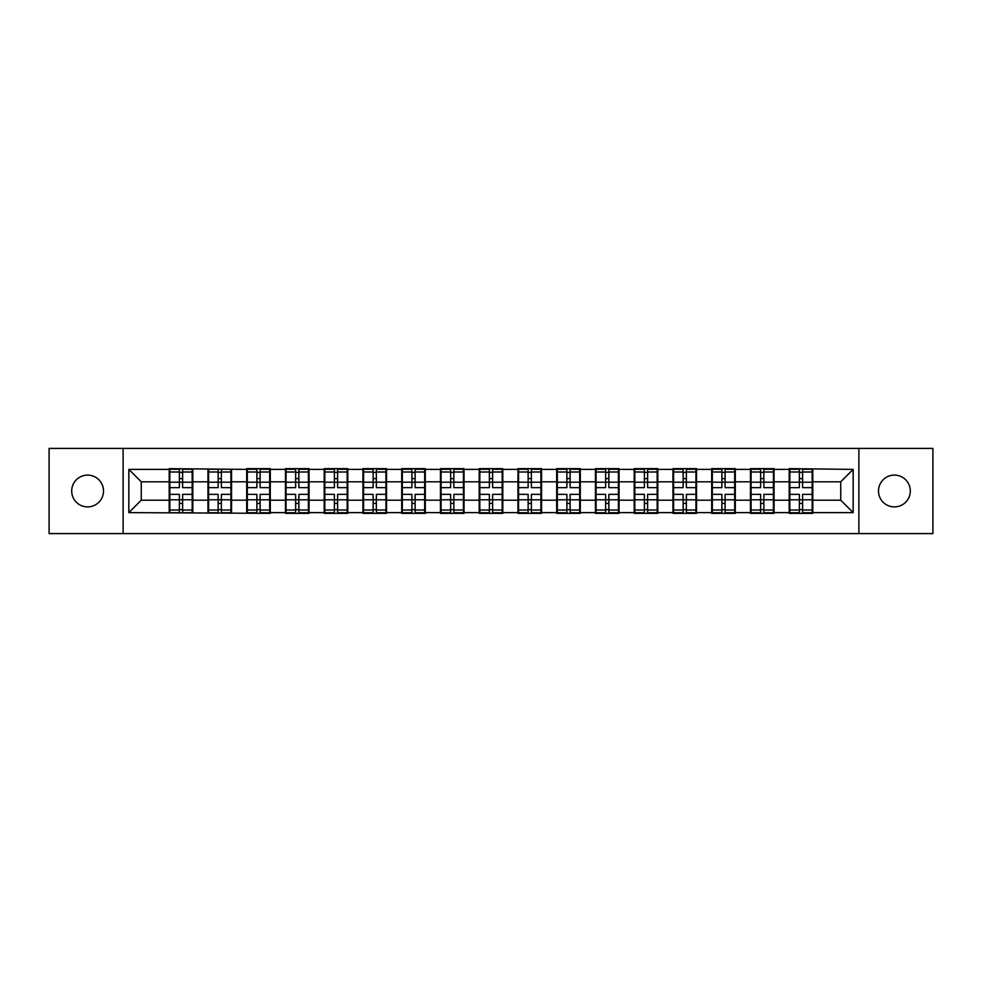 <?xml version="1.0" encoding="UTF-8"?>
<svg xmlns="http://www.w3.org/2000/svg" width="982" height="982" viewBox="0 0 982 982"><rect width="100%" height="100%" fill="white"/><g stroke="black" fill="none" stroke-linecap="round" stroke-linejoin="round"><path stroke-width="1.47" d="M894.393 506.896A15.896 15.896 0 0 1 878.497 491A15.896 15.896 0 0 1 894.393 475.104A15.896 15.896 0 0 1 910.302 491A15.896 15.896 0 0 1 894.393 506.896M87.607 506.896A15.896 15.896 0 0 1 71.698 491A15.896 15.896 0 0 1 87.607 475.104A15.896 15.896 0 0 1 103.503 491A15.896 15.896 0 0 1 87.607 506.896M858.882 533.594L932.9 533.594L932.9 448.406L858.882 448.406L858.882 533.594L123.118 533.594L123.118 448.406L49.1 448.406L49.1 533.594L123.118 533.594M812.801 489.134L812.175 489.134M789.823 489.134L789.197 489.134M789.197 492.866L789.823 492.866M812.175 492.866L812.801 492.866M774.049 489.134L773.423 489.134M751.07 489.134L750.457 489.134M750.457 492.866L751.07 492.866M773.423 492.866L774.049 492.866M735.297 489.134L734.683 489.134M712.318 489.134L711.704 489.134M711.704 492.866L712.318 492.866M734.683 492.866L735.297 492.866M696.545 489.134L695.931 489.134M673.578 489.134L672.952 489.134M672.952 492.866L673.578 492.866M695.931 492.866L696.545 492.866M657.805 489.134L657.179 489.134M634.826 489.134L634.2 489.134M634.2 492.866L634.826 492.866M657.179 492.866L657.805 492.866M619.053 489.134L618.427 489.134M596.074 489.134L595.448 489.134M595.448 492.866L596.074 492.866M618.427 492.866L619.053 492.866M580.301 489.134L579.675 489.134M557.322 489.134L556.696 489.134M556.696 492.866L557.322 492.866M579.675 492.866L580.301 492.866M541.548 489.134L540.922 489.134M518.57 489.134L517.956 489.134M517.956 492.866L518.57 492.866M540.922 492.866L541.548 492.866M502.796 489.134L502.183 489.134M479.817 489.134L479.204 489.134M479.204 492.866L479.817 492.866M502.183 492.866L502.796 492.866M464.044 489.134L463.43 489.134M441.078 489.134L440.452 489.134M440.452 492.866L441.078 492.866M463.43 492.866L464.044 492.866M425.304 489.134L424.678 489.134M402.325 489.134L401.699 489.134M401.699 492.866L402.325 492.866M424.678 492.866L425.304 492.866M386.552 489.134L385.926 489.134M363.573 489.134L362.947 489.134M362.947 492.866L363.573 492.866M385.926 492.866L386.552 492.866M347.8 489.134L347.174 489.134M324.821 489.134L324.195 489.134M324.195 492.866L324.821 492.866M347.174 492.866L347.8 492.866M309.048 489.134L308.422 489.134M286.069 489.134L285.455 489.134M285.455 492.866L286.069 492.866M308.422 492.866L309.048 492.866M270.296 489.134L269.682 489.134M247.317 489.134L246.703 489.134M246.703 492.866L247.317 492.866M269.682 492.866L270.296 492.866M231.543 489.134L230.93 489.134M208.577 489.134L207.951 489.134M207.951 492.866L208.577 492.866M230.93 492.866L231.543 492.866M858.882 448.406L123.118 448.406M840.739 500.194L840.739 481.806L812.801 481.806L812.801 500.194L840.739 500.194L853.162 512.616L853.162 469.384L789.197 468.647L789.197 481.806L774.049 481.806L774.049 500.194L789.197 500.194L789.197 481.806M853.162 512.616L812.801 512.616L812.801 513.353L789.197 513.353L789.197 512.616L774.049 512.616L774.049 513.353L750.457 513.353L750.457 512.616L735.297 512.616L735.297 513.353L711.704 513.353L711.704 512.616L696.545 512.616L696.545 513.353L672.952 513.353L672.952 512.616L657.805 512.616L657.805 513.353L634.2 513.353L634.2 512.616L619.053 512.616L619.053 513.353L595.448 513.353L595.448 512.616L580.301 512.616L580.301 513.353L556.696 513.353L556.696 512.616L541.548 512.616L541.548 513.353L517.956 513.353L517.956 512.616L502.796 512.616L502.796 513.353L479.204 513.353L479.204 512.616L464.044 512.616L464.044 513.353L440.452 513.353L440.452 512.616L425.304 512.616L425.304 513.353L401.699 513.353L401.699 512.616L386.552 512.616L386.552 513.353L362.947 513.353L362.947 512.616L347.8 512.616L347.8 513.353L324.195 513.353L324.195 512.616L309.048 512.616L309.048 513.353L285.455 513.353L285.455 512.616L270.296 512.616L270.296 513.353L128.838 512.616L128.838 469.384L169.199 469.384L169.199 481.806L141.261 481.806L141.261 500.194L169.199 500.194L169.199 481.806M789.197 469.384L774.049 469.384L774.049 468.647L750.457 468.647L750.457 469.384L735.297 469.384L735.297 468.647L711.704 468.647L711.704 469.384L696.545 469.384L696.545 468.647L672.952 468.647L672.952 469.384L657.805 469.384L657.805 468.647L634.2 468.647L634.2 469.384L619.053 469.384L619.053 468.647L595.448 468.647L595.448 469.384L580.301 469.384L580.301 468.647L556.696 468.647L556.696 469.384L541.548 469.384L541.548 468.647L517.956 468.647L517.956 469.384L502.796 469.384L502.796 468.647L479.204 468.647L479.204 469.384L464.044 469.384L464.044 468.647L440.452 468.647L440.452 469.384L425.304 469.384L425.304 468.647L401.699 468.647L401.699 469.384L386.552 469.384L386.552 468.647L362.947 468.647L362.947 469.384L347.8 469.384L347.8 468.647L324.195 468.647L324.195 469.384L309.048 469.384L309.048 468.647L285.455 468.647L285.455 469.384L270.296 469.384L270.296 468.647L246.703 468.647L246.703 469.384L169.199 468.647L169.199 469.384M789.197 500.194L789.197 512.616M774.049 500.194L774.049 512.616M774.049 469.384L774.049 481.806M735.297 500.194L750.457 500.194L750.457 481.806L735.297 481.806L735.297 512.616M750.457 500.194L750.457 512.616M750.457 469.384L750.457 481.806M735.297 469.384L735.297 481.806M696.545 500.194L711.704 500.194L711.704 481.806L696.545 481.806L696.545 512.616M711.704 500.194L711.704 512.616M711.704 469.384L711.704 481.806M696.545 469.384L696.545 481.806M657.805 500.194L672.952 500.194L672.952 481.806L657.805 481.806L657.805 512.616M672.952 500.194L672.952 512.616M672.952 469.384L672.952 481.806M657.805 469.384L657.805 481.806M619.053 500.194L634.2 500.194L634.2 481.806L619.053 481.806L619.053 512.616M634.2 500.194L634.2 512.616M634.2 469.384L634.2 481.806M619.053 469.384L619.053 481.806M580.301 500.194L595.448 500.194L595.448 481.806L580.301 481.806L580.301 512.616M595.448 500.194L595.448 512.616M595.448 469.384L595.448 481.806M580.301 469.384L580.301 481.806M541.548 500.194L556.696 500.194L556.696 481.806L541.548 481.806L541.548 512.616M556.696 500.194L556.696 512.616M556.696 469.384L556.696 481.806M541.548 469.384L541.548 481.806M502.796 500.194L517.956 500.194L517.956 481.806L502.796 481.806L502.796 512.616M517.956 500.194L517.956 512.616M517.956 469.384L517.956 481.806M502.796 469.384L502.796 481.806M464.044 500.194L479.204 500.194L479.204 481.806L464.044 481.806L464.044 512.616M479.204 500.194L479.204 512.616M479.204 469.384L479.204 481.806M464.044 469.384L464.044 481.806M425.304 500.194L440.452 500.194L440.452 481.806L425.304 481.806L425.304 512.616M440.452 500.194L440.452 512.616M440.452 469.384L440.452 481.806M425.304 469.384L425.304 481.806M386.552 500.194L401.699 500.194L401.699 481.806L386.552 481.806L386.552 512.616M401.699 500.194L401.699 512.616M401.699 469.384L401.699 481.806M386.552 469.384L386.552 481.806M347.8 500.194L362.947 500.194L362.947 481.806L347.8 481.806L347.8 512.616M362.947 500.194L362.947 512.616M362.947 469.384L362.947 481.806M347.8 469.384L347.8 481.806M309.048 500.194L324.195 500.194L324.195 481.806L309.048 481.806L309.048 512.616M324.195 500.194L324.195 512.616M324.195 469.384L324.195 481.806M309.048 469.384L309.048 481.806M270.296 500.194L285.455 500.194L285.455 481.806L270.296 481.806L270.296 512.616M285.455 500.194L285.455 512.616M285.455 469.384L285.455 481.806M270.296 469.384L270.296 481.806M231.543 500.194L246.703 500.194L246.703 481.806L231.543 481.806L231.543 512.616M246.703 500.194L246.703 512.616M246.703 469.384L246.703 481.806M231.543 469.384L231.543 481.806M192.803 500.194L207.951 500.194L207.951 481.806L192.803 481.806L192.803 512.616M207.951 500.194L207.951 512.616M207.951 469.384L207.951 481.806M192.803 469.384L192.803 481.806M192.803 489.134L192.177 489.134M169.825 489.134L169.199 489.134M169.199 492.866L169.825 492.866M192.177 492.866L192.803 492.866M169.199 500.194L169.199 512.616M141.261 500.194L128.838 512.616M128.838 469.384L141.261 481.806M812.801 500.194L812.801 512.616M812.801 469.384L812.801 481.806M853.162 469.384L840.739 481.806M169.825 482.199L179.387 482.199L179.387 469.261L169.825 469.261L169.825 494.351L179.387 494.351L179.387 499.801L182.615 499.777L182.615 494.351L192.177 494.351L192.177 469.261L182.615 469.261L182.615 471.998L192.177 471.998M179.387 478.602L182.615 478.602M182.615 472.367L179.387 472.367M169.825 487.649L179.387 487.649L179.387 482.199L182.615 482.223L182.615 487.649L192.177 487.649M169.825 471.998L179.387 471.998M179.387 509.633L182.615 509.633M179.387 503.398L182.615 503.398M169.825 512.739L179.387 512.739L179.387 510.002L169.825 510.002L169.825 512.739M169.825 494.351L169.825 499.801L179.387 499.801L179.387 510.002M169.825 499.801L169.825 510.002M192.177 494.351L192.177 512.739L182.615 512.739L182.615 510.002L192.177 510.002M192.177 499.801L182.615 499.801L182.615 510.002M192.177 482.199L182.615 482.199L182.615 471.998M208.577 482.199L218.139 482.199L218.139 469.261L208.577 469.261L208.577 494.351L218.139 494.351L218.139 499.801L221.367 499.777L221.367 494.351L230.93 494.351L230.93 469.261L221.367 469.261L221.367 471.998L230.93 471.998M218.139 478.602L221.367 478.602M221.367 472.367L218.139 472.367M208.577 487.649L218.139 487.649L218.139 482.199L221.367 482.223L221.367 487.649L230.93 487.649M208.577 471.998L218.139 471.998M218.139 509.633L221.367 509.633M218.139 503.398L221.367 503.398M208.577 512.739L218.139 512.739L218.139 510.002L208.577 510.002L208.577 512.739M208.577 494.351L208.577 499.801L218.139 499.801L218.139 510.002M208.577 499.801L208.577 510.002M230.93 494.351L230.93 512.739L221.367 512.739L221.367 510.002L230.93 510.002M230.93 499.801L221.367 499.801L221.367 510.002M230.93 482.199L221.367 482.199L221.367 471.998M247.317 482.199L256.879 482.199L256.879 469.261L247.317 469.261L247.317 494.351L256.879 494.351L256.879 499.801L260.12 499.777L260.12 494.351L269.682 494.351L269.682 469.261L260.12 469.261L260.12 471.998L269.682 471.998M256.879 478.602L260.12 478.602M260.12 472.367L256.879 472.367M247.317 487.649L256.879 487.649L256.879 482.199L260.12 482.223L260.12 487.649L269.682 487.649M247.317 471.998L256.879 471.998M256.879 509.633L260.12 509.633M256.879 503.398L260.12 503.398M247.317 512.739L256.879 512.739L256.879 510.002L247.317 510.002L247.317 512.739M247.317 494.351L247.317 499.801L256.879 499.801L256.879 510.002M247.317 499.801L247.317 510.002M269.682 494.351L269.682 512.739L260.12 512.739L260.12 510.002L269.682 510.002M269.682 499.801L260.12 499.801L260.12 510.002M269.682 482.199L260.12 482.199L260.12 471.998M286.069 482.199L295.631 482.199L295.631 469.261L286.069 469.261L286.069 494.351L295.631 494.351L295.631 499.801L298.859 499.777L298.859 494.351L308.422 494.351L308.422 469.261L298.859 469.261L298.859 471.998L308.422 471.998M295.631 478.602L298.859 478.602M298.859 472.367L295.631 472.367M286.069 487.649L295.631 487.649L295.631 482.199L298.859 482.223L298.859 487.649L308.422 487.649M286.069 471.998L295.631 471.998M295.631 509.633L298.859 509.633M295.631 503.398L298.859 503.398M286.069 512.739L295.631 512.739L295.631 510.002L286.069 510.002L286.069 512.739M286.069 494.351L286.069 499.801L295.631 499.801L295.631 510.002M286.069 499.801L286.069 510.002M308.422 494.351L308.422 512.739L298.859 512.739L298.859 510.002L308.422 510.002M308.422 499.801L298.859 499.801L298.859 510.002M308.422 482.199L298.859 482.199L298.859 471.998M324.821 482.199L334.383 482.199L334.383 469.261L324.821 469.261L324.821 494.351L334.383 494.351L334.383 499.801L337.612 499.777L337.612 494.351L347.174 494.351L347.174 469.261L337.612 469.261L337.612 471.998L347.174 471.998M334.383 478.602L337.612 478.602M337.612 472.367L334.383 472.367M324.821 487.649L334.383 487.649L334.383 482.199L337.612 482.223L337.612 487.649L347.174 487.649M324.821 471.998L334.383 471.998M334.383 509.633L337.612 509.633M334.383 503.398L337.612 503.398M324.821 512.739L334.383 512.739L334.383 510.002L324.821 510.002L324.821 512.739M324.821 494.351L324.821 499.801L334.383 499.801L334.383 510.002M324.821 499.801L324.821 510.002M347.174 494.351L347.174 512.739L337.612 512.739L337.612 510.002L347.174 510.002M347.174 499.801L337.612 499.801L337.612 510.002M347.174 482.199L337.612 482.199L337.612 471.998M363.573 482.199L373.135 482.199L373.135 469.261L363.573 469.261L363.573 494.351L373.135 494.351L373.135 499.801L376.364 499.777L376.364 494.351L385.926 494.351L385.926 469.261L376.364 469.261L376.364 471.998L385.926 471.998M373.135 478.602L376.364 478.602M376.364 472.367L373.135 472.367M363.573 487.649L373.135 487.649L373.135 482.199L376.364 482.223L376.364 487.649L385.926 487.649M363.573 471.998L373.135 471.998M373.135 509.633L376.364 509.633M373.135 503.398L376.364 503.398M363.573 512.739L373.135 512.739L373.135 510.002L363.573 510.002L363.573 512.739M363.573 494.351L363.573 499.801L373.135 499.801L373.135 510.002M363.573 499.801L363.573 510.002M385.926 494.351L385.926 512.739L376.364 512.739L376.364 510.002L385.926 510.002M385.926 499.801L376.364 499.801L376.364 510.002M385.926 482.199L376.364 482.199L376.364 471.998M402.325 482.199L411.888 482.199L411.888 469.261L402.325 469.261L402.325 494.351L411.888 494.351L411.888 499.801L415.116 499.777L415.116 494.351L424.678 494.351L424.678 469.261L415.116 469.261L415.116 471.998L424.678 471.998M411.888 478.602L415.116 478.602M415.116 472.367L411.888 472.367M402.325 487.649L411.888 487.649L411.888 482.199L415.116 482.223L415.116 487.649L424.678 487.649M402.325 471.998L411.888 471.998M411.888 509.633L415.116 509.633M411.888 503.398L415.116 503.398M402.325 512.739L411.888 512.739L411.888 510.002L402.325 510.002L402.325 512.739M402.325 494.351L402.325 499.801L411.888 499.801L411.888 510.002M402.325 499.801L402.325 510.002M424.678 494.351L424.678 512.739L415.116 512.739L415.116 510.002L424.678 510.002M424.678 499.801L415.116 499.801L415.116 510.002M424.678 482.199L415.116 482.199L415.116 471.998M441.078 482.199L450.64 482.199L450.64 469.261L441.078 469.261L441.078 494.351L450.64 494.351L450.64 499.801L453.868 499.777L453.868 494.351L463.43 494.351L463.43 469.261L453.868 469.261L453.868 471.998L463.43 471.998M450.64 478.602L453.868 478.602M453.868 472.367L450.64 472.367M441.078 487.649L450.64 487.649L450.64 482.199L453.868 482.223L453.868 487.649L463.43 487.649M441.078 471.998L450.64 471.998M450.64 509.633L453.868 509.633M450.64 503.398L453.868 503.398M441.078 512.739L450.64 512.739L450.64 510.002L441.078 510.002L441.078 512.739M441.078 494.351L441.078 499.801L450.64 499.801L450.64 510.002M441.078 499.801L441.078 510.002M463.43 494.351L463.43 512.739L453.868 512.739L453.868 510.002L463.43 510.002M463.43 499.801L453.868 499.801L453.868 510.002M463.43 482.199L453.868 482.199L453.868 471.998M479.817 482.199L489.38 482.199L489.38 469.261L479.817 469.261L479.817 494.351L489.38 494.351L489.38 499.801L492.62 499.777L492.62 494.351L502.183 494.351L502.183 469.261L492.62 469.261L492.62 471.998L502.183 471.998M489.38 478.602L492.62 478.602M492.62 472.367L489.38 472.367M479.817 487.649L489.38 487.649L489.38 482.199L492.62 482.223L492.62 487.649L502.183 487.649M479.817 471.998L489.38 471.998M489.38 509.633L492.62 509.633M489.38 503.398L492.62 503.398M479.817 512.739L489.38 512.739L489.38 510.002L479.817 510.002L479.817 512.739M479.817 494.351L479.817 499.801L489.38 499.801L489.38 510.002M479.817 499.801L479.817 510.002M502.183 494.351L502.183 512.739L492.62 512.739L492.62 510.002L502.183 510.002M502.183 499.801L492.62 499.801L492.62 510.002M502.183 482.199L492.62 482.199L492.62 471.998M518.57 482.199L528.132 482.199L528.132 469.261L518.57 469.261L518.57 494.351L528.132 494.351L528.132 499.801L531.36 499.777L531.36 494.351L540.922 494.351L540.922 469.261L531.36 469.261L531.36 471.998L540.922 471.998M528.132 478.602L531.36 478.602M531.36 472.367L528.132 472.367M518.57 487.649L528.132 487.649L528.132 482.199L531.36 482.223L531.36 487.649L540.922 487.649M518.57 471.998L528.132 471.998M528.132 509.633L531.36 509.633M528.132 503.398L531.36 503.398M518.57 512.739L528.132 512.739L528.132 510.002L518.57 510.002L518.57 512.739M518.57 494.351L518.57 499.801L528.132 499.801L528.132 510.002M518.57 499.801L518.57 510.002M540.922 494.351L540.922 512.739L531.36 512.739L531.36 510.002L540.922 510.002M540.922 499.801L531.36 499.801L531.36 510.002M540.922 482.199L531.36 482.199L531.36 471.998M557.322 482.199L566.884 482.199L566.884 469.261L557.322 469.261L557.322 494.351L566.884 494.351L566.884 499.801L570.112 499.777L570.112 494.351L579.675 494.351L579.675 469.261L570.112 469.261L570.112 471.998L579.675 471.998M566.884 478.602L570.112 478.602M570.112 472.367L566.884 472.367M557.322 487.649L566.884 487.649L566.884 482.199L570.112 482.223L570.112 487.649L579.675 487.649M557.322 471.998L566.884 471.998M566.884 509.633L570.112 509.633M566.884 503.398L570.112 503.398M557.322 512.739L566.884 512.739L566.884 510.002L557.322 510.002L557.322 512.739M557.322 494.351L557.322 499.801L566.884 499.801L566.884 510.002M557.322 499.801L557.322 510.002M579.675 494.351L579.675 512.739L570.112 512.739L570.112 510.002L579.675 510.002M579.675 499.801L570.112 499.801L570.112 510.002M579.675 482.199L570.112 482.199L570.112 471.998M596.074 482.199L605.636 482.199L605.636 469.261L596.074 469.261L596.074 494.351L605.636 494.351L605.636 499.801L608.865 499.777L608.865 494.351L618.427 494.351L618.427 469.261L608.865 469.261L608.865 471.998L618.427 471.998M605.636 478.602L608.865 478.602M608.865 472.367L605.636 472.367M596.074 487.649L605.636 487.649L605.636 482.199L608.865 482.223L608.865 487.649L618.427 487.649M596.074 471.998L605.636 471.998M605.636 509.633L608.865 509.633M605.636 503.398L608.865 503.398M596.074 512.739L605.636 512.739L605.636 510.002L596.074 510.002L596.074 512.739M596.074 494.351L596.074 499.801L605.636 499.801L605.636 510.002M596.074 499.801L596.074 510.002M618.427 494.351L618.427 512.739L608.865 512.739L608.865 510.002L618.427 510.002M618.427 499.801L608.865 499.801L608.865 510.002M618.427 482.199L608.865 482.199L608.865 471.998M634.826 482.199L644.388 482.199L644.388 469.261L634.826 469.261L634.826 494.351L644.388 494.351L644.388 499.801L647.617 499.777L647.617 494.351L657.179 494.351L657.179 469.261L647.617 469.261L647.617 471.998L657.179 471.998M644.388 478.602L647.617 478.602M647.617 472.367L644.388 472.367M634.826 487.649L644.388 487.649L644.388 482.199L647.617 482.223L647.617 487.649L657.179 487.649M634.826 471.998L644.388 471.998M644.388 509.633L647.617 509.633M644.388 503.398L647.617 503.398M634.826 512.739L644.388 512.739L644.388 510.002L634.826 510.002L634.826 512.739M634.826 494.351L634.826 499.801L644.388 499.801L644.388 510.002M634.826 499.801L634.826 510.002M657.179 494.351L657.179 512.739L647.617 512.739L647.617 510.002L657.179 510.002M657.179 499.801L647.617 499.801L647.617 510.002M657.179 482.199L647.617 482.199L647.617 471.998M673.578 482.199L683.141 482.199L683.141 469.261L673.578 469.261L673.578 494.351L683.141 494.351L683.141 499.801L686.369 499.777L686.369 494.351L695.931 494.351L695.931 469.261L686.369 469.261L686.369 471.998L695.931 471.998M683.141 478.602L686.369 478.602M686.369 472.367L683.141 472.367M673.578 487.649L683.141 487.649L683.141 482.199L686.369 482.223L686.369 487.649L695.931 487.649M673.578 471.998L683.141 471.998M683.141 509.633L686.369 509.633M683.141 503.398L686.369 503.398M673.578 512.739L683.141 512.739L683.141 510.002L673.578 510.002L673.578 512.739M673.578 494.351L673.578 499.801L683.141 499.801L683.141 510.002M673.578 499.801L673.578 510.002M695.931 494.351L695.931 512.739L686.369 512.739L686.369 510.002L695.931 510.002M695.931 499.801L686.369 499.801L686.369 510.002M695.931 482.199L686.369 482.199L686.369 471.998M712.318 482.199L721.88 482.199L721.88 469.261L712.318 469.261L712.318 494.351L721.88 494.351L721.88 499.801L725.121 499.777L725.121 494.351L734.683 494.351L734.683 469.261L725.121 469.261L725.121 471.998L734.683 471.998M721.88 478.602L725.121 478.602M725.121 472.367L721.88 472.367M712.318 487.649L721.88 487.649L721.88 482.199L725.121 482.223L725.121 487.649L734.683 487.649M712.318 471.998L721.88 471.998M721.88 509.633L725.121 509.633M721.88 503.398L725.121 503.398M712.318 512.739L721.88 512.739L721.88 510.002L712.318 510.002L712.318 512.739M712.318 494.351L712.318 499.801L721.88 499.801L721.88 510.002M712.318 499.801L712.318 510.002M734.683 494.351L734.683 512.739L725.121 512.739L725.121 510.002L734.683 510.002M734.683 499.801L725.121 499.801L725.121 510.002M734.683 482.199L725.121 482.199L725.121 471.998M751.07 482.199L760.633 482.199L760.633 469.261L751.07 469.261L751.07 494.351L760.633 494.351L760.633 499.801L763.861 499.777L763.861 494.351L773.423 494.351L773.423 469.261L763.861 469.261L763.861 471.998L773.423 471.998M760.633 478.602L763.861 478.602M763.861 472.367L760.633 472.367M751.07 487.649L760.633 487.649L760.633 482.199L763.861 482.223L763.861 487.649L773.423 487.649M751.07 471.998L760.633 471.998M760.633 509.633L763.861 509.633M760.633 503.398L763.861 503.398M751.07 512.739L760.633 512.739L760.633 510.002L751.07 510.002L751.07 512.739M751.07 494.351L751.07 499.801L760.633 499.801L760.633 510.002M751.07 499.801L751.07 510.002M773.423 494.351L773.423 512.739L763.861 512.739L763.861 510.002L773.423 510.002M773.423 499.801L763.861 499.801L763.861 510.002M773.423 482.199L763.861 482.199L763.861 471.998M789.823 482.199L799.385 482.199L799.385 469.261L789.823 469.261L789.823 494.351L799.385 494.351L799.385 499.801L802.613 499.777L802.613 494.351L812.175 494.351L812.175 469.261L802.613 469.261L802.613 471.998L812.175 471.998M799.385 478.602L802.613 478.602M802.613 472.367L799.385 472.367M789.823 487.649L799.385 487.649L799.385 482.199L802.613 482.223L802.613 487.649L812.175 487.649M789.823 471.998L799.385 471.998M799.385 509.633L802.613 509.633M799.385 503.398L802.613 503.398M789.823 512.739L799.385 512.739L799.385 510.002L789.823 510.002L789.823 512.739M789.823 494.351L789.823 499.801L799.385 499.801L799.385 510.002M789.823 499.801L789.823 510.002M812.175 494.351L812.175 512.739L802.613 512.739L802.613 510.002L812.175 510.002M812.175 499.801L802.613 499.801L802.613 510.002M812.175 482.199L802.613 482.199L802.613 471.998"/></g></svg>
